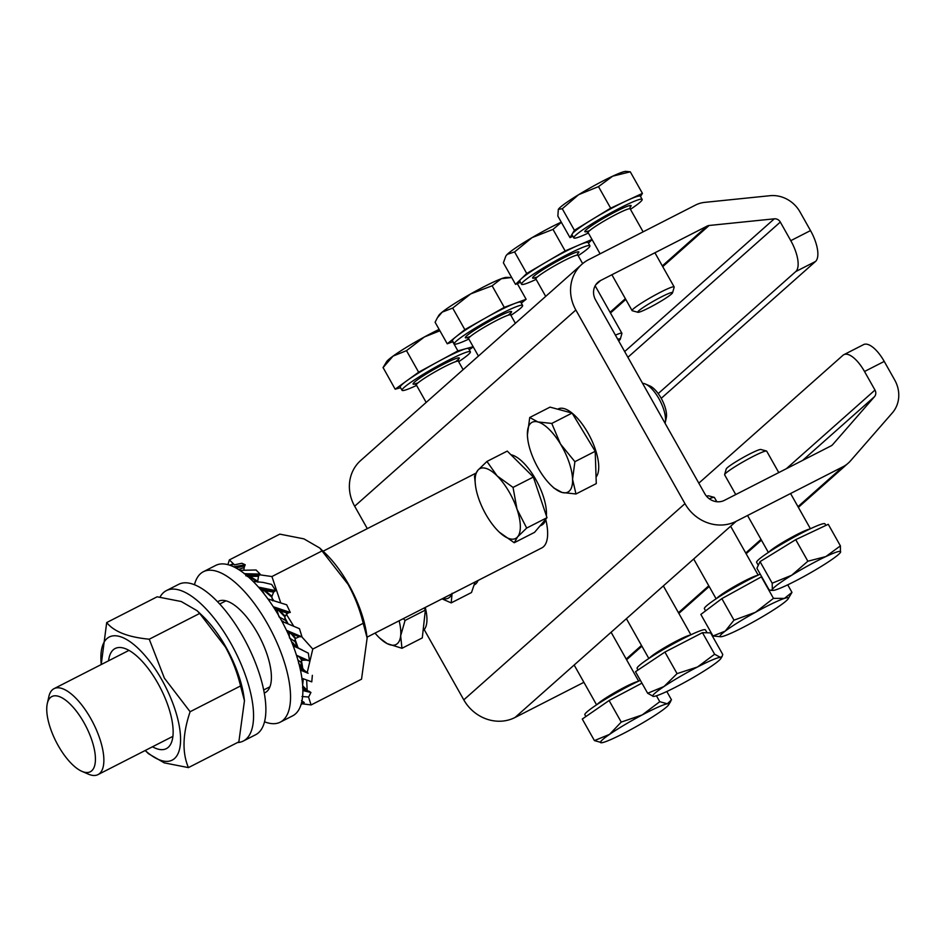 <?xml version="1.0" encoding="UTF-8"?>
<svg xmlns="http://www.w3.org/2000/svg" width="946" height="946" viewBox="0 0 946 946"><rect width="100%" height="100%" fill="white"/><g stroke="black" fill="none" stroke-linecap="round" stroke-linejoin="round"><path stroke-width="1.42" d="M815.487 261.486L795.763 271.561A27.15 10.784 -117.1 0 0 790.785 240.662L780.32 222.074A6.031 5.51 48.4 0 0 774.301 218.822L709.133 225.479A6.031 5.51 48.4 0 0 707.265 226.023L600.533 280.548A15.089 13.764 48.4 0 0 597.884 282.357A15.089 13.764 48.4 0 0 595.578 299.929L704.687 493.576A15.089 13.764 48.4 0 0 724.388 500.363L831.132 445.838A6.031 5.51 48.4 0 0 832.634 444.667L874.506 396.658A6.031 5.51 48.4 0 0 874.979 390.071L864.514 371.494A27.15 10.784 -117.1 0 0 843.867 354.679L863.592 344.604A27.15 10.784 62.9 0 1 884.238 361.419L894.703 379.996A30.166 27.54 -131.6 0 1 892.338 412.882L850.466 460.891A30.166 27.54 -131.6 0 1 848.195 463.173A30.166 27.54 -131.6 0 1 842.921 466.78L736.177 521.305A39.224 35.806 -131.6 0 1 684.963 503.65L575.842 310.004A39.224 35.806 -131.6 0 1 581.873 264.301A39.224 35.806 -131.6 0 1 588.731 259.618L695.476 205.093A30.166 27.54 -131.6 0 1 704.794 202.361L769.961 195.704A30.166 27.54 -131.6 0 1 800.044 211.999L810.509 230.588A27.15 10.784 62.9 0 1 815.487 261.486L661.23 398.337M795.763 271.561L658.203 393.595M367.308 528.637L354.667 506.216A39.224 35.806 -131.6 0 1 360.698 460.501L581.873 264.301M583.895 682.314L515.002 717.506A39.224 35.806 -131.6 0 1 463.788 699.863L424.186 629.575M641.908 646.177L627.021 659.386A30.166 27.54 -131.6 0 1 626.595 659.764M843.867 354.679A27.15 10.784 -117.1 0 0 842.945 355.306L698.822 483.158M58.191 745.59A42.239 16.78 -117.1 0 0 81.935 771.357A42.239 16.78 -117.1 0 0 95.404 760.525A42.239 16.78 -117.1 0 0 83.993 722.697A42.239 16.78 -117.1 0 0 47.3 703.552A42.239 16.78 -117.1 0 0 58.191 745.59M47.3 703.552L48.837 696.658A48.27 19.18 62.9 0 1 54.064 688.641A48.27 19.18 62.9 0 1 90.769 718.546A48.27 19.18 62.9 0 1 97.982 774.62A48.27 19.18 62.9 0 1 88.416 774.159L81.935 771.357M367.013 637.19L541.774 547.923A48.27 19.18 -117.1 0 0 545.747 519.484M758.29 565.306L756.646 562.385A39.224 3.689 -29.4 0 1 756.705 561.794A39.224 3.689 -29.4 0 1 791.27 538.652A39.224 3.689 -29.4 0 1 824.983 523.871L825.87 525.432M778.771 472.586L766.698 451.159A24.135 2.27 150.6 0 0 766.497 451.017L760.868 449.48A19.972 1.88 150.6 0 0 743.036 457.568A19.972 1.88 150.6 0 0 726.268 468.885A19.972 1.88 150.6 0 0 726.221 468.991A19.972 1.88 150.6 0 0 726.209 469.086M766.497 451.017A24.135 2.27 150.6 0 0 744.951 460.808A24.135 2.27 150.6 0 0 724.671 474.49A24.135 2.27 150.6 0 0 724.624 474.608A24.135 2.27 150.6 0 0 724.636 474.845L735.752 494.557M760.04 561.628L795.716 539.658L828.258 524.297L840.403 545.866L825.846 556.579L807.86 561.226L791.731 575.239A39.224 3.689 -29.4 0 1 825.846 556.579A39.224 3.689 150.6 0 1 840.556 552.204A39.224 3.689 -29.4 0 1 840.45 552.393A39.224 3.689 -29.4 0 1 821.152 566.488A39.224 3.689 -29.4 0 1 787.048 585.148A39.224 3.689 -29.4 0 1 773.036 590.387A39.224 3.689 -29.4 0 1 772.338 589.524A39.224 3.689 -29.4 0 1 791.731 575.239L772.184 583.185L772.338 589.524L771.002 590.375L769.063 589.796L756.906 568.227L760.04 561.628L772.184 583.185M840.45 552.393L840.403 545.866M795.716 539.658L807.86 561.226M716.82 501.723L714.443 497.513A24.135 2.27 150.6 0 0 714.242 497.371L708.613 495.834A19.972 1.88 150.6 0 0 706.78 496.165A19.972 1.88 150.6 0 0 706.556 496.236M714.242 497.371A24.135 2.27 150.6 0 0 712.019 497.773A24.135 2.27 150.6 0 0 709.323 498.79M705.586 610.856L704.392 608.739A39.224 3.689 -29.4 0 1 723.099 594.325A39.224 3.689 -29.4 0 1 760.241 574.139M788.195 598.747L791.968 592.373L784.435 598.404L773.473 598.357L755.44 612.298L733.99 620.174L725.204 631.124A39.224 3.689 -29.4 0 1 755.44 612.298A39.224 3.689 -29.4 0 1 784.435 598.404A39.224 3.689 -29.4 0 1 788.195 598.747A39.224 3.689 -29.4 0 1 783.182 603.323A39.224 3.689 -29.4 0 1 752.945 622.137A39.224 3.689 150.6 0 1 723.95 636.031A39.224 3.689 -29.4 0 1 720.781 636.741A39.224 3.689 -29.4 0 1 725.204 631.124L713 635.996L700.844 614.439L721.845 598.617L761.672 576.682M713 635.996L720.781 636.741M761.329 576.8L773.473 598.357M787.722 584.829L791.968 592.373M721.845 598.617L733.99 620.174M638.018 670.016L637.119 668.42A39.224 3.689 -29.4 0 1 666.847 647.454A39.224 3.689 -29.4 0 1 704.77 629.646A39.224 3.689 -29.4 0 1 705.456 629.906L707.088 632.803M647.655 693.264L635.499 671.707L664.908 652.066L702.464 632.661L710.612 632.898L722.756 654.455L722.141 656.406L720.403 657.375A39.224 3.689 -29.4 0 1 720.923 658.428A39.224 3.689 -29.4 0 1 709.772 667.32A39.224 3.689 -29.4 0 1 676.284 686.831A39.224 3.689 -29.4 0 1 653.509 696.422A39.224 3.689 -29.4 0 1 653.438 696.422A39.224 3.689 -29.4 0 1 664.068 686.477A39.224 3.689 -29.4 0 1 697.545 666.965L677.064 673.623L664.068 686.477L647.655 693.264L653.438 696.422M720.403 657.375A39.224 3.689 150.6 0 0 697.545 666.965L714.62 654.23L720.403 657.375M702.464 632.661L714.62 654.23M664.908 652.066L677.064 673.623M585.87 716.56L584.865 714.774A39.224 3.689 -29.4 0 1 603.382 700.478A39.224 3.689 -29.4 0 1 640.371 680.34M666.812 691.514L671.494 699.827L667.344 703.8A39.224 3.689 -29.4 0 1 668.668 704.782A39.224 3.689 -29.4 0 1 659.788 712.125A39.224 3.689 -29.4 0 1 627.115 731.577A39.224 3.689 -29.4 0 1 601.987 742.705A39.224 3.689 -29.4 0 1 601.254 742.776A39.224 3.689 -29.4 0 1 609.543 734.38L594.419 740.6L582.275 719.043L609.094 700.525L641.944 683.142M667.344 703.8A39.224 3.689 150.6 0 0 642.216 714.928L621.238 722.082L609.543 734.38A39.224 3.689 -29.4 0 1 642.216 714.928L659.776 701.696L667.344 703.8M594.419 740.6L601.987 742.705M656.453 695.795L659.776 701.696M609.094 700.525L621.238 722.082M557.738 409.204L558.282 408.92A39.224 15.585 62.9 0 1 572.023 413.047M572.141 413.142A39.224 15.585 62.9 0 1 598.712 465.94A39.224 15.585 62.9 0 1 596.063 477.068M665.085 423.288A24.135 9.59 -117.1 0 0 665.204 422.779L666.268 418.014A19.972 7.935 -117.1 0 0 666.516 414.797A19.972 7.935 -117.1 0 0 649.89 385.956L645.409 384.029A24.135 9.59 -117.1 0 0 642.582 383.355M665.204 422.779A24.135 9.59 -117.1 0 0 665.511 418.889A24.135 9.59 -117.1 0 0 645.409 384.029M529.725 417.505L550.04 407.123L572.094 413.071L595.211 451.301L596.276 483.607L575.972 493.978L572.567 479.291A39.224 15.585 62.9 0 1 562.078 492.476A39.224 15.585 62.9 0 1 551.376 485.617A39.224 15.585 62.9 0 1 539.492 470.387A39.224 15.585 62.9 0 1 527.773 439.417A39.224 15.585 62.9 0 1 527.395 435.113A39.224 15.585 62.9 0 1 537.896 421.94A39.224 15.585 62.9 0 1 560.481 444.029L551.778 423.441L537.896 421.94L529.725 417.505L527.395 435.113L527.773 439.417M572.567 479.291A39.224 15.585 -117.1 0 0 560.481 444.029L574.896 461.683L572.567 479.291M553.918 488.041L562.078 492.476L575.972 493.978M595.211 451.301L574.896 461.683M572.094 413.071L551.778 423.441M510.935 454.742A39.224 15.585 62.9 0 1 543.134 495.846A39.224 15.585 62.9 0 1 546.374 515.818M545.866 519.011A39.224 15.585 62.9 0 1 541.703 525.136L539.894 526.059M486.942 461.459L507.257 451.088L533.355 477.044L547.001 517.675L534.561 532.35L514.246 542.732L517.604 536.855A39.224 15.585 62.9 0 1 499.121 531.971A39.224 15.585 62.9 0 1 498.341 531.214A39.224 15.585 62.9 0 1 478.463 497.915A39.224 15.585 62.9 0 1 475.519 485.771A39.224 15.585 62.9 0 1 477.86 470.257A39.224 15.585 62.9 0 1 497.123 475.897L486.942 461.459L477.86 470.257L474.502 476.134L475.519 485.771M517.001 509.196A39.224 15.585 62.9 0 1 517.604 536.855L526.686 528.057L517.001 509.196A39.224 15.585 -117.1 0 0 497.123 475.897L513.039 487.415L517.001 509.196M499.322 532.172L514.246 542.732M547.001 517.675L526.686 528.057M533.355 477.044L513.039 487.415M478.026 580.489A39.224 15.585 62.9 0 1 474.431 584.817L474.064 585.006M475.093 581.991L471.51 592.515L451.195 602.886L452.105 593.272M451.892 593.84A39.224 15.585 62.9 0 1 442.681 598.534M442.042 598.865L451.195 602.886M425.251 607.45A39.224 15.585 62.9 0 1 423.099 630.604M424.257 607.947L425.369 610.087L422.283 637.923L401.967 648.294L400.655 635.842A39.224 15.585 62.9 0 1 387.115 643.599A39.224 15.585 62.9 0 1 379.594 638.006A39.224 15.585 62.9 0 1 375.03 633.099M399.117 620.801A39.224 15.585 62.9 0 1 400.655 635.842L405.054 620.458L403.41 618.601M379.594 638.006L387.115 643.599L401.967 648.294M425.369 610.087L405.054 620.458M630.426 209.326A39.224 3.689 150.6 0 0 641.979 200.174A39.224 3.689 150.6 0 0 642.145 199.381A39.224 3.689 150.6 0 0 608.999 213.855A39.224 3.689 150.6 0 0 573.974 237.103A39.224 3.689 150.6 0 0 573.808 237.895A39.224 3.689 150.6 0 0 588.377 233.023M573.808 237.895L572.034 234.75A39.224 3.689 -29.4 0 1 572.212 233.958L569.989 237.623L572.886 236.264M672.476 292.976A19.972 1.88 -29.4 0 1 655.46 304.364A19.972 1.88 -29.4 0 1 637.923 312.286A19.972 1.88 -29.4 0 1 637.852 311.778A19.972 1.88 -29.4 0 1 656.5 299.492A19.972 1.88 -29.4 0 1 672.571 292.775A19.972 1.88 -29.4 0 1 672.476 292.976M637.923 312.286L632.295 310.749A24.135 2.27 -29.4 0 1 632.094 310.619A24.135 2.27 -29.4 0 1 632.2 310.122A24.135 2.27 -29.4 0 1 653.757 295.814A24.135 2.27 -29.4 0 1 674.155 286.922A24.135 2.27 -29.4 0 1 674.167 287.158L672.571 292.775M640.525 196.508L642.429 193.374L626.536 200.777A39.224 3.689 -29.4 0 1 640.383 196.248L642.145 199.381M626.536 200.777L610.643 208.179L592.539 219.247A39.224 3.689 -29.4 0 1 626.536 200.777M592.539 219.247L574.423 230.304L572.212 233.958A39.224 3.689 -29.4 0 1 592.539 219.247M569.989 237.623L557.844 216.066L558.341 209.362L562.279 208.747L578.68 194.651L598.499 186.622L612.677 176.181L630.284 171.817L625.767 171.38A39.224 3.689 150.6 0 0 612.677 176.181A39.224 3.689 150.6 0 0 578.68 194.651A39.224 3.689 150.6 0 0 558.341 209.362A39.224 3.689 150.6 0 0 558.341 209.373A39.224 3.689 150.6 0 0 558.317 209.409M574.423 230.304L562.279 208.747M610.643 208.179L598.499 186.622M642.429 193.374L630.284 171.817M578.183 255.68A39.224 3.689 150.6 0 0 588.542 247.911A39.224 3.689 150.6 0 0 589.89 245.735A39.224 3.689 150.6 0 0 559.725 258.577A39.224 3.689 150.6 0 0 522.902 282.074A39.224 3.689 150.6 0 0 521.553 284.249A39.224 3.689 150.6 0 0 536.122 279.377M521.553 284.249L519.78 281.104A39.224 3.689 -29.4 0 1 521.14 278.94L515.546 284.391L520.454 282.298M617.773 339.33A19.972 1.88 -29.4 0 1 620.316 339.129A19.972 1.88 -29.4 0 1 619.618 340.04A19.972 1.88 -29.4 0 1 618.649 340.891M615.408 335.144A24.135 2.27 -29.4 0 1 621.9 333.276A24.135 2.27 -29.4 0 1 621.912 333.512L620.316 339.129M588.436 243.157L592.078 239.598M592.007 239.468L578.751 245.132A39.224 3.689 -29.4 0 1 588.128 242.602L589.89 245.735M578.751 245.132L565.14 250.95L545.937 262.219A39.224 3.689 -29.4 0 1 578.751 245.132M545.937 262.219L526.733 273.477L521.14 278.94A39.224 3.689 -29.4 0 1 545.937 262.219M507.281 254.332A39.224 3.689 150.6 0 0 506.086 255.727L507.281 254.332L514.589 251.92L532.078 237.612A39.224 3.689 150.6 0 0 507.281 254.332M561.274 222.144A39.224 3.689 150.6 0 0 532.078 237.612L552.996 229.393L561.368 222.334M515.546 284.391L503.39 262.834L505.732 256.331M526.733 273.477L514.589 251.92M565.14 250.95L552.996 229.393M510.899 315.361A39.224 3.689 150.6 0 0 519.082 309.496A39.224 3.689 150.6 0 0 522.618 305.416A39.224 3.689 150.6 0 0 495.397 316.674A39.224 3.689 150.6 0 0 457.817 339.862A39.224 3.689 150.6 0 0 454.281 343.93A39.224 3.689 150.6 0 0 468.849 339.058M454.281 343.93L452.507 340.785A39.224 3.689 -29.4 0 1 456.043 336.717L447.245 343.8L453.004 341.66M521.329 303.122L526.118 299.267L515.192 303.323A39.224 3.689 -29.4 0 1 520.856 302.282L522.618 305.416M515.192 303.323L504.277 307.367L484.565 318.506A39.224 3.689 -29.4 0 1 515.192 303.323M484.565 318.506L464.841 329.634L456.043 336.717A39.224 3.689 -29.4 0 1 484.565 318.506M442.184 312.121A39.224 3.689 150.6 0 0 438.814 315.408L437.336 317.868L442.184 312.121L452.696 308.077L470.706 293.899A39.224 3.689 150.6 0 0 442.184 312.121M509.433 277.426L506.24 277.415A39.224 3.689 150.6 0 0 501.333 278.715A39.224 3.689 150.6 0 0 470.706 293.899L492.133 285.81L501.333 278.715L511.668 277.497M447.245 343.8L435.101 322.243L437.336 317.868M464.841 329.634L452.696 308.077M504.277 307.367L492.133 285.81M526.118 299.267L517.308 283.634M458.656 361.715A39.224 3.689 150.6 0 0 463.717 358.215A39.224 3.689 150.6 0 0 470.363 351.77A39.224 3.689 150.6 0 0 446.039 361.502A39.224 3.689 150.6 0 0 408.672 383.851A39.224 3.689 150.6 0 0 402.026 390.284A39.224 3.689 150.6 0 0 416.595 385.412M402.026 390.284L400.253 387.139A39.224 3.689 -29.4 0 1 406.898 380.706L395.168 389.208L400.584 387.73M469.251 349.784L473.26 346.886M473.166 346.709L465.799 348.731A39.224 3.689 -29.4 0 1 468.601 348.636L470.363 351.77M465.799 348.731L457.899 350.895L438.27 361.549A39.224 3.689 -29.4 0 1 465.799 348.731M438.27 361.549L418.64 372.216L406.898 380.706A39.224 3.689 -29.4 0 1 438.27 361.549M393.039 356.11A39.224 3.689 150.6 0 0 386.559 361.762L383.024 367.651L393.039 356.11L406.496 350.647L424.411 336.953A39.224 3.689 150.6 0 0 393.039 356.11M439.133 329.409A39.224 3.689 150.6 0 0 424.411 336.953L439.914 330.781M383.083 367.545L395.168 389.208M418.64 372.216L406.496 350.647M457.899 350.895L452.756 341.754M234.431 564.797L229.37 559.902L279.815 534.135L303.926 538.865L319.772 548.041L325.057 553.079A69.129 27.469 62.9 0 1 348.625 584.439A69.129 27.469 62.9 0 1 366.658 634.518L367.131 638.053L361.538 679.181L311.092 704.947L308.514 697.013M319.772 548.041L348.081 584.344C354.927 596.843 359.977 609.827 363.217 623.296L367.131 638.053M284.829 617.738A69.129 27.469 62.9 0 1 287.903 623.497M295.057 639.472A69.129 27.469 62.9 0 1 297.955 647.667M301.443 660.805A69.129 27.469 62.9 0 1 302.744 668.822M303.193 679.11A69.129 27.469 62.9 0 1 302.602 684.715M302.259 703.8L311.092 704.947M307.166 690.083L306.646 680.139M307.225 672.488L312.783 649.062L301.809 636.847M293.39 625.649L286.307 614.131M312.783 649.062L363.217 623.296M280.572 602.365L271.916 576.54L322.361 550.773M271.916 576.54L259.476 574.778M229.37 559.902L227.903 564.632M272.01 598.215A69.129 27.469 62.9 0 1 273.595 600.308M302.164 680.328A67.58 26.855 -117.1 0 0 302.247 679.287M287.052 623.178A67.58 26.855 -117.1 0 0 284.841 619.027M297.044 646.993A67.58 26.855 -117.1 0 0 294.762 640.489M301.833 667.817A67.58 26.855 -117.1 0 0 300.828 661.443M300.343 657.517L302.554 660.237L306.61 660.142L299.409 657.056L301.963 660.497L300.544 661.94L297.884 659.989M291.581 641.849L292.716 642.559M292.137 634.151L295.791 638.325L299.243 636.741L291.049 633.631L295.389 638.881L294.667 641.329L289.5 637.971M281.459 620.481L283.528 621.699M280.158 611.151L285.16 616.106L287.785 613.114L278.952 610.702L284.947 616.91L284.983 620.091L279.082 616.958M301.384 703.268L302.223 703.528L301.467 702.937M302.223 703.528L304.281 702.547L301.739 701.778M301.005 704.569L304.281 702.547M303.666 702.038L301.892 701.081M302.365 701.187L301.561 700.548M231.616 565.649L233.012 563.863L229.701 565.164M234.04 564.904L241.904 563.272L245.251 564.786L234.076 566.737M243.855 569.906L244.174 567.517L238.593 569.468M235.98 567.955L244.742 565.85L245.251 564.786M244.174 567.517L244.742 565.85M239.941 570.343L256.082 570L260.091 574.08L244.198 573.678M250.927 576.989L257.726 581.163L258.495 576.28L247.19 576.481M249.661 576.942L256.697 581.459M245.369 574.34L246.681 575.109L259.37 574.92L260.091 574.08M245.771 575.818L246.681 575.109M257.891 582.204L257.726 581.163M245.251 573.631L247.616 574.991M258.495 576.28L259.37 574.92M253.161 581.4L263.189 582.429L271.644 584.427L275.724 590.635L259.772 587.395L261.959 588.956L274.813 591.167L275.724 590.635M265.85 591.297L271.94 596.252L273.642 592.125L262.16 590.127L264.62 594.727M264.573 591.002L271.928 597.222L271.94 596.252M272.649 600.769L271.928 597.222M260.174 589.027L261.959 588.956M259.772 587.395L258.577 587.182M260.86 587.561L262.941 589.051M260.86 589.323L262.16 590.127M273.642 592.125L274.813 591.167M260.954 589.973L262.101 590.399M261.64 590.789L262.669 591.203M267.931 598.936L286.709 604.813L290.28 612.44L275.073 607.332L276.847 608.775L290.28 612.44M278.952 610.702L276.599 609.756L278.869 616.319M274.08 607.982L276.847 608.775M275.073 607.332L273.276 606.717M284.947 616.91L285.16 616.106M276.126 607.663L277.805 609.023M275.617 608.763L276.717 609.591M287.785 613.114L289.216 612.641M274.517 608.668L276.599 609.756M274.908 609.295L276.953 610.454M275.345 609.981L277.273 611.163M275.83 610.773L277.568 611.908M276.386 611.672L277.852 612.701M277.001 612.689L278.112 613.528M281.908 621.321L299.468 628.688L301.999 636.871L288.234 631.077L301.999 636.871M291.049 633.631L288.932 632.567L289.441 637.45M286.792 630.97L289.535 632.141M288.234 631.077L286.461 630.261M289.204 631.49L290.434 632.496M288.258 631.822L289.109 632.507M299.243 636.741L300.84 636.753M286.957 631.313L288.932 632.567M287.135 631.692L289.074 633.04M287.359 632.165L289.18 633.536M287.619 632.732L289.263 634.068M287.939 633.43L289.322 634.648M288.329 634.269L289.37 635.263M293.863 643.966L293.177 643.114L293.863 643.966M295.306 645.491L294.584 644.758L295.306 645.491M296.819 646.816L296.063 646.177L296.819 646.816M298.439 647.975L299.303 648.507L298.439 647.975M293.024 645.527L299.303 648.507M296.961 647.241L292.586 644.392M300.343 649.062L293.177 645.905M299.113 648.554L308.372 653.178L309.46 660.982L297.694 655.791L309.46 660.982M295.944 646.745L292.704 644.687M299.409 657.056L297.612 656.075L297.044 657.316M296.394 655.105L298.498 656.264M296.441 655.223L297.257 655.696M301.963 660.497L302.554 660.237M298.534 656.193L299.303 656.642L298.534 656.193M306.61 660.142L308.278 660.592M296.476 655.282L297.612 656.075M296.5 655.436L297.564 656.252M296.595 655.708L297.47 656.453M296.713 656.098L297.351 656.701M302.188 649.878L299.917 648.861M300.083 668.538L304.565 670.714L298.558 663.146M304.009 670.064L298.936 663.796L301.112 667.013M302.602 669.543L299.776 667.19M300.426 670.087L308.124 673.28L300.308 669.555M308.124 673.28L305.582 671.695M301.762 669.129L299.87 667.604M301.904 679.429L303.903 679.133M312.357 675.338L311.766 681.865L301.892 678.258M307.45 672.996L305.026 671.483M304.565 670.714L305.806 671.625M306.894 672.263L304.541 670.667M306.374 671.92L303.725 669.934M305.404 671.211L302.957 669.177M304.919 670.844L302.223 668.384M303.134 669.236L300.828 666.693M301.904 667.9L300.178 665.783M301.502 667.462L299.551 664.813M302.531 687.73L304.707 688.794L302.708 686.157L305.996 689.114L302.673 685.862M302.826 690.545L307.852 691.774L305.676 690.131L302.826 689.516M307.852 691.774L310.938 692.484L305.676 690.131M310.938 692.484L308.644 697.001L301.987 696.516M307.332 691.656L305.251 690.095M305.913 689.811L304.707 688.794M310.146 691.893L308.585 691.041M307.261 690.154L304.671 688.7M305.996 689.185L303.973 687.884M305.996 689.114L303.323 687.033M304.399 687.659L302.85 685.897M264.241 693.016A51.285 20.386 -117.1 0 0 265.152 692.614A51.285 20.386 -117.1 0 0 257.489 633.04A51.285 20.386 -117.1 0 0 218.491 601.266A51.285 20.386 -117.1 0 0 217.627 601.774M264.502 721.774A84.478 33.571 -117.1 0 0 280.241 722.165A84.478 33.571 -117.1 0 0 267.623 624.053A84.478 33.571 -117.1 0 0 203.39 571.715A84.478 33.571 -117.1 0 0 194.486 584.699M280.241 722.165L292.574 715.874A84.478 33.571 -117.1 0 0 279.945 617.75A84.478 33.571 -117.1 0 0 215.712 565.412L203.39 571.715M237.434 742.575A84.478 33.571 -117.1 0 0 243.264 741.061A84.478 33.571 -117.1 0 0 230.635 642.937A84.478 33.571 -117.1 0 0 166.401 590.6A84.478 33.571 -117.1 0 0 159.98 597.115M243.264 741.061L255.586 734.758A84.478 33.571 -117.1 0 0 242.968 636.646A84.478 33.571 -117.1 0 0 178.735 584.309L166.401 590.6M149.255 639.2C128.159 637.214 113.981 631.668 106.697 622.563L157.142 596.796L181.254 601.526L197.099 610.702L202.385 615.74A69.129 27.469 62.9 0 1 225.952 647.099A69.129 27.469 62.9 0 1 243.985 697.178L244.458 700.714L238.865 741.841L188.431 767.608C182.046 752.567 182.602 733.942 190.111 711.723L164.391 678.164L149.255 639.2L199.689 613.446L225.408 647.005C232.255 659.504 237.304 672.5 240.556 685.956L244.458 700.714M197.099 610.702L199.689 613.446M101.257 664.53A69.129 27.469 62.9 0 1 119.09 636.327A69.129 27.469 62.9 0 1 161.849 679.843A69.129 27.469 62.9 0 1 179.586 749.031A69.129 27.469 62.9 0 1 145.176 750.509L148.475 753.702L164.237 762.854L188.431 767.608M108.577 660.793A56.216 22.337 62.9 0 1 138.743 657.837A56.216 22.337 62.9 0 1 157.899 683.343A56.216 22.337 62.9 0 1 172.574 724.068A56.216 22.337 62.9 0 1 152.495 746.772M190.111 711.723L240.556 685.956M106.697 622.563L101.222 664.553M575.842 310.004L354.667 506.216M684.963 503.65L463.788 699.863M736.177 521.305L515.002 717.506M842.921 466.78L797.975 506.654M761.022 539.421L745.72 553.008M708.779 585.787L678.448 612.689M641.494 645.456L626.193 659.043M874.979 390.071L786.315 468.731M874.506 396.658L802.669 460.371M832.634 444.667L831.676 445.519M600.533 280.548L595.791 284.758M707.265 226.023L662.318 265.909M625.377 298.676L610.064 312.263M709.133 225.479L662.732 266.642M625.791 299.421L610.477 312.996M774.301 218.822L624.667 351.557M780.32 222.074L627.896 357.292M790.785 240.662L810.509 230.588M884.238 361.419L864.514 371.494M768.968 552.038A24.135 2.27 -29.4 0 1 788.526 539.054A24.135 2.27 -29.4 0 1 809.752 529.062M716.725 598.392A24.135 2.27 -29.4 0 1 734.309 586.532A24.135 2.27 -29.4 0 1 755.996 575.807A24.135 2.27 -29.4 0 1 757.498 575.416M649.441 658.073A24.135 2.27 -29.4 0 1 668.999 645.089A24.135 2.27 -29.4 0 1 690.225 635.097M637.971 681.451L637.971 681.451A24.135 2.27 -29.4 0 0 616.733 691.455A24.135 2.27 -29.4 0 0 597.198 704.427M589.701 230.576A26.547 2.495 -29.4 0 1 584.959 231.143A26.547 2.495 -29.4 0 1 610.584 214.352A26.547 2.495 -29.4 0 1 630.994 206.145A26.547 2.495 -29.4 0 1 629.989 207.269M630.119 206.973L630.19 208.889A24.135 2.27 150.6 0 0 609.78 217.781A24.135 2.27 150.6 0 0 588.235 232.089A24.135 2.27 150.6 0 0 588.128 232.586L586.532 231.534L587.525 231.309M537.446 276.93A26.547 2.495 -29.4 0 1 533.509 276.563A26.547 2.495 -29.4 0 1 562.279 258.601A26.547 2.495 -29.4 0 1 577.935 253.433A26.547 2.495 -29.4 0 1 577.734 253.623M577.438 253.8L577.935 255.243A24.135 2.27 150.6 0 0 559.37 263.142A24.135 2.27 150.6 0 0 536.713 277.604A24.135 2.27 150.6 0 0 535.874 278.94L534.277 277.888L536.477 277.261M467.324 337.616A26.547 2.495 -29.4 0 1 467.714 334.955A26.547 2.495 -29.4 0 1 497.241 317.135A26.547 2.495 -29.4 0 1 510.462 313.303M508.853 314.616L510.592 313.008L510.663 314.923A24.135 2.27 150.6 0 0 493.907 321.841A24.135 2.27 150.6 0 0 470.777 336.114A24.135 2.27 150.6 0 0 468.601 338.621L467.005 337.568L470.257 336.54M415.069 383.97A26.547 2.495 -29.4 0 1 417.564 379.713A26.547 2.495 -29.4 0 1 446.819 362.578A26.547 2.495 -29.4 0 1 458.207 359.657M455.771 361.609L458.337 359.362L458.408 361.277A24.135 2.27 150.6 0 0 443.426 367.261A24.135 2.27 150.6 0 0 420.438 381.013A24.135 2.27 150.6 0 0 416.346 384.975L414.75 383.922L418.002 382.894M848.195 463.173L798.377 507.375M761.435 540.142L746.122 553.729M709.181 586.508L678.85 613.41M97.982 774.62L172.893 736.355M263.65 689.989L269.906 686.796M54.064 688.641L128.975 650.375M219.732 604.009L225.988 600.816M323.094 551.211L475.649 473.296M790.572 493.516L810.415 528.743M747.541 515.499L768.365 552.44M726.221 468.991L724.624 474.608M773.036 590.387L771.002 590.375M730.631 526.224L758.16 575.097M693.69 559.003L716.11 598.794M626.406 618.684L648.838 658.475M663.347 585.905L690.887 634.778M720.923 658.428L722.141 656.406M574.163 665.038L596.583 704.829M611.104 632.259L638.633 681.132M668.668 704.782L670.773 701.293M551.376 485.617L554.19 488.302M632.094 310.619L611.885 274.754M600.095 253.812L588.128 232.586M674.155 286.922L654.916 252.771M643.114 231.841L630.19 208.889M545.7 296.382L535.874 278.94M621.9 333.276L595.152 285.81M582.653 263.627L577.935 255.243M478.428 356.063L468.601 338.621M515.369 323.284L510.663 314.923M426.173 402.417L416.346 384.975M463.114 369.638L458.408 361.277"/></g></svg>
